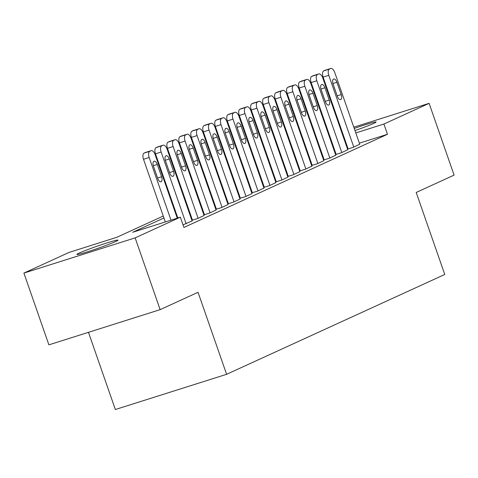 <?xml version="1.0" encoding="UTF-8"?>
<svg xmlns="http://www.w3.org/2000/svg" width="478" height="478" viewBox="0 0 478 478"><rect width="100%" height="100%" fill="white"/><g stroke="black" fill="none" stroke-linecap="round" stroke-linejoin="round"><path stroke-width="0.72" d="M354.228 128.427A21.743 1.129 160.8 0 1 376.114 121.998A21.743 1.129 160.8 0 1 373.748 123.402A21.743 1.129 160.8 0 1 354.969 130.554M343.079 134.438A21.743 1.129 160.8 0 1 342.499 134.611M115.592 241.545A21.743 1.129 160.8 0 1 92.672 250.108A21.743 1.129 160.8 0 1 76.898 254.439A21.743 1.129 160.8 0 1 79.264 253.041A21.743 1.129 160.8 0 1 102.178 244.479A21.743 1.129 160.8 0 1 117.958 240.141A21.743 1.129 160.8 0 1 115.592 241.545M280.431 155.685L280.98 155.434M292.405 150.206L292.954 149.955M304.378 144.726L304.928 144.476M316.352 139.247L316.902 138.996M88.466 332.324L115.347 409.521L226.602 374.316L444.761 274.474L416.201 192.461L454.1 175.115L429.107 103.35L383.906 124.041L355.799 132.932M226.602 374.316L198.041 292.297L160.142 309.642L48.893 344.847L23.9 273.087L69.101 252.402L116.781 237.309L163.267 216.038M328.786 135.101L329.366 134.916M341.292 131.145L341.872 130.96M353.798 127.184L429.107 103.35M160.142 309.642L135.155 237.877L23.9 273.087M163.942 217.974L132.675 232.284L180.355 217.191L183.922 227.444L387.479 134.288L383.906 124.041M180.355 217.191L135.155 237.877M341.937 132.992A21.743 1.129 160.8 0 1 342.499 132.77M318.862 144.625L318.288 144.804M306.356 148.58L305.783 148.76M293.856 152.536L293.277 152.721M281.351 156.491L280.777 156.676M174.691 210.81L175.241 210.559M186.665 205.331L187.215 205.08M198.639 199.852L199.189 199.601M210.607 194.373L211.162 194.122M222.581 188.894L223.136 188.637M234.555 183.415L235.11 183.158M246.529 177.936L247.084 177.679M258.502 172.45L259.058 172.2M270.476 166.971L271.032 166.72M282.45 161.492L283.006 161.241M294.424 156.013L294.98 155.762M306.398 150.534L306.954 150.283M318.372 145.055L318.928 144.804M331.571 141.255L331.021 141.512M319.597 146.74L319.047 146.991M307.623 152.219L307.073 152.47M295.649 157.698L295.099 157.949M283.675 163.177L283.125 163.428M271.701 168.656L271.151 168.907M259.727 174.135L259.178 174.386M247.759 179.614L247.204 179.865M235.785 185.094L235.23 185.35M223.812 190.573L223.256 190.83M211.838 196.058L211.282 196.309M199.864 201.537L199.308 201.788M187.89 207.016L187.334 207.267M175.916 212.495L175.36 212.746M343.873 136.708L343.294 136.893M335.144 151.508L334.594 151.759M323.17 156.987L322.62 157.244M311.196 162.466L310.646 162.723M299.222 167.951L298.672 168.202M287.248 173.43L286.698 173.681M275.274 178.909L274.725 179.16M263.3 184.389L262.751 184.639M251.326 189.868L250.777 190.119M239.353 195.347L238.803 195.598M227.379 200.826L226.829 201.077M215.405 206.305L214.855 206.562M203.431 211.784L202.881 212.041M191.457 217.269L190.907 217.52M387.479 134.288L359.366 143.185M347.44 146.961L346.867 147.14M347.554 149.124L353.182 147.344L359.743 144.248M347.554 149.118L348.104 148.861M336.13 154.346L341.208 152.823L347.769 149.733M324.156 159.825L329.234 158.302L335.795 155.213M312.182 165.304L317.261 163.781L323.821 160.692M300.208 170.783L305.287 169.26L311.847 166.171M287.684 176.519L293.313 174.739L299.873 171.65M287.684 176.513L288.234 176.263M276.26 181.742L281.339 180.218L287.899 177.129M264.286 187.221L269.365 185.697L275.925 182.608M252.312 192.7L257.391 191.182L263.952 188.087M240.338 198.179L245.417 196.661L251.978 193.566M228.364 203.664L233.443 202.14L240.004 199.051M216.391 209.143L221.469 207.619L228.03 204.53M203.867 214.879L209.495 213.098L216.056 210.009M203.867 214.873L204.417 214.622M192.443 220.101L197.522 218.577L204.082 215.488M183.02 224.857L192.108 220.967M170.999 220.155L149.184 157.501A5.437 2.617 72.4 0 1 149.793 151.281L150.988 150.731A5.437 2.617 72.4 0 1 151.138 150.672A5.437 2.617 72.4 0 1 155.171 154.758L177.254 218.177M145.611 152.434A5.437 2.617 -107.6 0 0 145.461 152.47A5.437 2.617 -107.6 0 0 145.312 152.524L144.117 153.074A5.437 2.617 -107.6 0 0 143.508 159.294L165.322 221.947M153.474 166.236A4.35 2.097 -107.6 0 1 154.077 161.211A4.35 2.097 -107.6 0 1 157.304 164.48L161.588 176.782A4.35 2.097 -107.6 0 1 160.984 181.807A4.35 2.097 -107.6 0 1 157.758 178.533L153.474 166.236M186.145 223.782L161.158 152.022A5.437 2.617 72.4 0 1 161.767 145.796L162.962 145.252A5.437 2.617 72.4 0 1 163.112 145.192A5.437 2.617 72.4 0 1 167.145 149.279L192.132 221.045M157.585 146.955A5.437 2.617 -107.6 0 0 157.435 146.991A5.437 2.617 -107.6 0 0 157.286 147.045L156.091 147.594A5.437 2.617 -107.6 0 0 155.481 153.814L177.828 217.992M165.448 160.751A4.35 2.097 -107.6 0 1 166.051 155.732A4.35 2.097 -107.6 0 1 169.278 159.001L173.562 171.303A4.35 2.097 -107.6 0 1 172.958 176.322A4.35 2.097 -107.6 0 1 169.732 173.054L165.448 160.751M198.119 218.303L173.132 146.543A5.437 2.617 72.4 0 1 173.741 140.317L174.936 139.773A5.437 2.617 72.4 0 1 175.079 139.713A5.437 2.617 72.4 0 1 179.119 143.8L204.106 215.566M169.559 141.476A5.437 2.617 -107.6 0 0 169.409 141.512A5.437 2.617 -107.6 0 0 169.26 141.566L168.065 142.115A5.437 2.617 -107.6 0 0 167.455 148.335L192.473 220.179M177.422 155.272A4.35 2.097 -107.6 0 1 178.025 150.253A4.35 2.097 -107.6 0 1 181.252 153.522L185.536 165.824A4.35 2.097 -107.6 0 1 184.932 170.843A4.35 2.097 -107.6 0 1 181.706 167.575L177.422 155.272M210.093 212.824L185.106 141.064A5.437 2.617 72.4 0 1 185.715 134.838L186.91 134.294A5.437 2.617 72.4 0 1 187.053 134.234A5.437 2.617 72.4 0 1 191.092 138.321L216.08 210.087M181.532 135.991A5.437 2.617 -107.6 0 0 181.377 136.033A5.437 2.617 -107.6 0 0 181.234 136.087L180.039 136.636A5.437 2.617 -107.6 0 0 179.429 142.856L204.447 214.694M189.396 149.793A4.35 2.097 -107.6 0 1 189.999 144.774A4.35 2.097 -107.6 0 1 193.226 148.043L197.51 160.345A4.35 2.097 -107.6 0 1 196.906 165.364A4.35 2.097 -107.6 0 1 193.68 162.096L189.396 149.793M222.067 207.344L197.079 135.579A5.437 2.617 72.4 0 1 197.689 129.359L198.884 128.809A5.437 2.617 72.4 0 1 199.027 128.755A5.437 2.617 72.4 0 1 203.066 132.842L228.054 204.602M193.506 130.512A5.437 2.617 -107.6 0 0 193.351 130.554A5.437 2.617 -107.6 0 0 193.208 130.608L192.013 131.157A5.437 2.617 -107.6 0 0 191.403 137.377L216.42 209.215M201.369 144.314A4.35 2.097 -107.6 0 1 201.973 139.295A4.35 2.097 -107.6 0 1 205.199 142.564L209.484 154.866A4.35 2.097 -107.6 0 1 208.88 159.885A4.35 2.097 -107.6 0 1 205.654 156.617L201.369 144.314M234.041 201.865L209.053 130.1A5.437 2.617 72.4 0 1 209.663 123.88L210.858 123.33A5.437 2.617 72.4 0 1 211.001 123.276A5.437 2.617 72.4 0 1 215.04 127.363L240.028 199.123M205.48 125.033A5.437 2.617 -107.6 0 0 205.325 125.075A5.437 2.617 -107.6 0 0 205.181 125.128L203.987 125.678A5.437 2.617 -107.6 0 0 203.377 131.898L228.394 203.736M213.343 138.835A4.35 2.097 -107.6 0 1 213.947 133.81A4.35 2.097 -107.6 0 1 217.173 137.084L221.457 149.381A4.35 2.097 -107.6 0 1 220.854 154.406A4.35 2.097 -107.6 0 1 217.627 151.138L213.343 138.835M246.015 196.386L221.027 124.621A5.437 2.617 72.4 0 1 221.637 118.401L222.832 117.851A5.437 2.617 72.4 0 1 222.975 117.797A5.437 2.617 72.4 0 1 227.014 121.884L252.002 193.644M217.454 119.554A5.437 2.617 -107.6 0 0 217.299 119.59A5.437 2.617 -107.6 0 0 217.155 119.649L215.96 120.199A5.437 2.617 -107.6 0 0 215.351 126.419L240.368 198.256M225.317 133.356A4.35 2.097 -107.6 0 1 225.921 128.331A4.35 2.097 -107.6 0 1 229.147 131.599L233.431 143.902A4.35 2.097 -107.6 0 1 232.828 148.927A4.35 2.097 -107.6 0 1 229.601 145.659L225.317 133.356M257.989 190.907L233.001 119.142A5.437 2.617 72.4 0 1 233.611 112.922L234.806 112.372A5.437 2.617 72.4 0 1 234.949 112.318A5.437 2.617 72.4 0 1 238.988 116.405L263.976 188.165M229.428 114.075A5.437 2.617 -107.6 0 0 229.273 114.111A5.437 2.617 -107.6 0 0 229.129 114.17L227.934 114.714A5.437 2.617 -107.6 0 0 227.325 120.94L252.342 192.777M237.291 127.877A4.35 2.097 -107.6 0 1 237.895 122.852A4.35 2.097 -107.6 0 1 241.121 126.12L245.405 138.423A4.35 2.097 -107.6 0 1 244.802 143.448A4.35 2.097 -107.6 0 1 241.575 140.179L237.291 127.877M269.962 185.428L244.975 113.662A5.437 2.617 72.4 0 1 245.584 107.442L246.779 106.893A5.437 2.617 72.4 0 1 246.923 106.839A5.437 2.617 72.4 0 1 250.962 110.92L275.949 182.686M241.402 108.596A5.437 2.617 -107.6 0 0 241.247 108.631A5.437 2.617 -107.6 0 0 241.103 108.691L239.908 109.235A5.437 2.617 -107.6 0 0 239.299 115.461L264.316 187.298M249.265 122.398A4.35 2.097 -107.6 0 1 249.869 117.373A4.35 2.097 -107.6 0 1 253.095 120.641L257.379 132.944A4.35 2.097 -107.6 0 1 256.776 137.969A4.35 2.097 -107.6 0 1 253.549 134.7L249.265 122.398M281.936 179.943L256.949 108.183A5.437 2.617 72.4 0 1 257.558 101.963L258.753 101.414A5.437 2.617 72.4 0 1 258.897 101.354A5.437 2.617 72.4 0 1 262.936 105.441L287.923 177.207M253.376 103.117A5.437 2.617 -107.6 0 0 253.221 103.152A5.437 2.617 -107.6 0 0 253.077 103.206L251.882 103.756A5.437 2.617 -107.6 0 0 251.273 109.982L276.29 181.819M261.239 116.919A4.35 2.097 -107.6 0 1 261.842 111.894A4.35 2.097 -107.6 0 1 265.069 115.162L269.353 127.465A4.35 2.097 -107.6 0 1 268.75 132.49A4.35 2.097 -107.6 0 1 265.523 129.221L261.239 116.919M293.91 174.464L268.923 102.704A5.437 2.617 72.4 0 1 269.532 96.478L270.727 95.935A5.437 2.617 72.4 0 1 270.871 95.875A5.437 2.617 72.4 0 1 274.91 99.962L299.897 171.727M265.35 97.637A5.437 2.617 -107.6 0 0 265.194 97.673A5.437 2.617 -107.6 0 0 265.051 97.727L263.856 98.277A5.437 2.617 -107.6 0 0 263.247 104.497L288.264 176.34M273.213 111.434A4.35 2.097 -107.6 0 1 273.816 106.415A4.35 2.097 -107.6 0 1 277.043 109.683L281.327 121.986A4.35 2.097 -107.6 0 1 280.723 127.005A4.35 2.097 -107.6 0 1 277.497 123.736L273.213 111.434M305.884 168.985L280.897 97.225A5.437 2.617 72.4 0 1 281.506 90.999L282.701 90.456A5.437 2.617 72.4 0 1 282.845 90.396A5.437 2.617 72.4 0 1 286.884 94.483L311.871 166.248M277.324 92.158A5.437 2.617 -107.6 0 0 277.168 92.194A5.437 2.617 -107.6 0 0 277.025 92.248L275.83 92.798A5.437 2.617 -107.6 0 0 275.22 99.018L300.238 170.861M285.187 105.955A4.35 2.097 -107.6 0 1 285.79 100.936A4.35 2.097 -107.6 0 1 289.017 104.204L293.301 116.507A4.35 2.097 -107.6 0 1 292.697 121.526A4.35 2.097 -107.6 0 1 289.471 118.257L285.187 105.955M317.858 163.506L292.871 91.746A5.437 2.617 72.4 0 1 293.48 85.52L294.675 84.976A5.437 2.617 72.4 0 1 294.818 84.917A5.437 2.617 72.4 0 1 298.858 89.004L323.845 160.769M289.298 86.673A5.437 2.617 -107.6 0 0 289.142 86.715A5.437 2.617 -107.6 0 0 288.999 86.769L287.804 87.319A5.437 2.617 -107.6 0 0 287.194 93.539L312.212 165.376M297.161 100.476A4.35 2.097 -107.6 0 1 297.764 95.457A4.35 2.097 -107.6 0 1 300.991 98.725L305.275 111.027A4.35 2.097 -107.6 0 1 304.671 116.046A4.35 2.097 -107.6 0 1 301.445 112.778L297.161 100.476M329.832 158.027L304.844 86.261A5.437 2.617 72.4 0 1 305.454 80.041L306.649 79.491A5.437 2.617 72.4 0 1 306.792 79.438A5.437 2.617 72.4 0 1 310.831 83.525L335.819 155.284M301.271 81.194A5.437 2.617 -107.6 0 0 301.116 81.236A5.437 2.617 -107.6 0 0 300.973 81.29L299.778 81.84A5.437 2.617 -107.6 0 0 299.168 88.06L324.186 159.897M309.135 94.997A4.35 2.097 -107.6 0 1 309.738 89.978A4.35 2.097 -107.6 0 1 312.965 93.246L317.249 105.548A4.35 2.097 -107.6 0 1 316.645 110.567A4.35 2.097 -107.6 0 1 313.419 107.299L309.135 94.997M341.806 152.548L316.818 80.782A5.437 2.617 72.4 0 1 317.428 74.562L318.623 74.012A5.437 2.617 72.4 0 1 318.766 73.959A5.437 2.617 72.4 0 1 322.805 78.045L347.793 149.805M313.245 75.715A5.437 2.617 -107.6 0 0 313.09 75.757A5.437 2.617 -107.6 0 0 312.947 75.811L311.752 76.361A5.437 2.617 -107.6 0 0 311.142 82.58L336.154 154.418M321.108 89.517A4.35 2.097 -107.6 0 1 321.712 84.492A4.35 2.097 -107.6 0 1 324.938 87.767L329.223 100.063A4.35 2.097 -107.6 0 1 328.619 105.088A4.35 2.097 -107.6 0 1 325.393 101.82L321.108 89.517M353.78 147.069L328.786 75.303A5.437 2.617 72.4 0 1 329.402 69.083L330.597 68.533A5.437 2.617 72.4 0 1 330.74 68.479A5.437 2.617 72.4 0 1 334.773 72.566L359.767 144.326M325.219 70.236A5.437 2.617 -107.6 0 0 325.064 70.272A5.437 2.617 -107.6 0 0 324.921 70.332L323.726 70.881A5.437 2.617 -107.6 0 0 323.116 77.101L348.127 148.939M333.082 84.038A4.35 2.097 -107.6 0 1 333.686 79.013A4.35 2.097 -107.6 0 1 336.912 82.282L341.196 94.584A4.35 2.097 -107.6 0 1 340.593 99.609A4.35 2.097 -107.6 0 1 337.366 96.341L333.082 84.038M143.508 159.294L149.184 157.501M144.117 153.074L149.793 151.281M145.312 152.524L150.988 150.731M157.304 164.48L153.319 165.741M161.588 176.782L157.591 178.049M155.481 153.814L161.158 152.022M156.091 147.594L161.767 145.796M157.286 147.045L162.962 145.252M169.278 159.001L165.292 160.261M173.562 171.303L169.559 172.57M167.455 148.335L173.132 146.543M168.065 142.115L173.741 140.317M169.26 141.566L174.936 139.773M181.252 153.522L177.266 154.782M185.536 165.824L181.532 167.091M179.429 142.856L185.106 141.064M180.039 136.636L185.715 134.838M181.234 136.087L186.91 134.294M193.226 148.043L189.24 149.303M197.51 160.345L193.506 161.612M191.403 137.377L197.079 135.579M192.013 131.157L197.689 129.359M193.208 130.608L198.884 128.809M205.199 142.564L201.214 143.824M209.484 154.866L205.48 156.133M203.377 131.898L209.053 130.1M203.987 125.678L209.663 123.88M205.181 125.128L210.858 123.33M217.173 137.084L213.188 138.345M221.457 149.381L217.454 150.648M215.351 126.419L221.027 124.621M215.96 120.199L221.637 118.401M217.155 119.649L222.832 117.851M229.147 131.599L225.162 132.866M233.431 143.902L229.428 145.169M227.325 120.94L233.001 119.142M227.934 114.714L233.611 112.922M229.129 114.17L234.806 112.372M241.121 126.12L237.136 127.381M245.405 138.423L241.402 139.69M239.299 115.461L244.975 113.662M239.908 109.235L245.584 107.442M241.103 108.691L246.779 106.893M253.095 120.641L249.11 121.902M257.379 132.944L253.376 134.21M251.273 109.982L256.949 108.183M251.882 103.756L257.558 101.963M253.077 103.206L258.753 101.414M265.069 115.162L261.084 116.423M269.353 127.465L265.35 128.731M263.247 104.497L268.923 102.704M263.856 98.277L269.532 96.478M265.051 97.727L270.727 95.935M277.043 109.683L273.058 110.944M281.327 121.986L277.324 123.252M275.22 99.018L280.897 97.225M275.83 92.798L281.506 90.999M277.025 92.248L282.701 90.456M289.017 104.204L285.031 105.465M293.301 116.507L289.298 117.773M287.194 93.539L292.871 91.746M287.804 87.319L293.48 85.52M288.999 86.769L294.675 84.976M300.991 98.725L297.005 99.986M305.275 111.027L301.271 112.294M299.168 88.06L304.844 86.261M299.778 81.84L305.454 80.041M300.973 81.29L306.649 79.491M312.965 93.246L308.979 94.507M317.249 105.548L313.245 106.815M311.142 82.58L316.818 80.782M311.752 76.361L317.428 74.562M312.947 75.811L318.623 74.012M324.938 87.767L320.953 89.028M329.223 100.063L325.219 101.33M323.116 77.101L328.786 75.303M323.726 70.881L329.402 69.083M324.921 70.332L330.597 68.533M336.912 82.282L332.927 83.548M341.196 94.584L337.193 95.851M145.461 152.47L151.138 150.672M157.435 146.991L163.112 145.192M169.409 141.512L175.079 139.713M181.377 136.033L187.053 134.234M193.351 130.554L199.027 128.755M205.325 125.075L211.001 123.276M217.299 119.59L222.975 117.797M229.273 114.111L234.949 112.318M241.247 108.631L246.923 106.839M253.221 103.152L258.897 101.354M265.194 97.673L270.871 95.875M277.168 92.194L282.845 90.396M289.142 86.715L294.818 84.917M301.116 81.236L306.792 79.438M313.09 75.757L318.766 73.959M325.064 70.272L330.74 68.479"/></g></svg>
